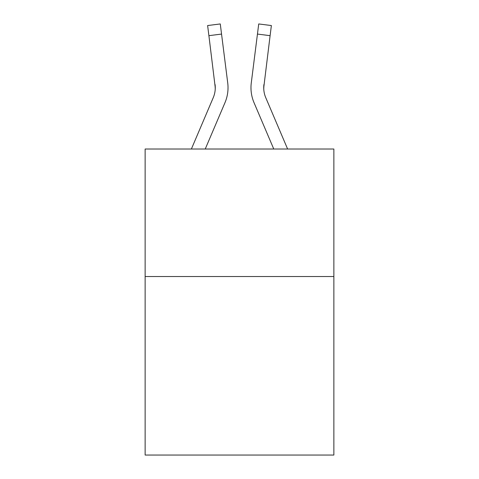 <?xml version="1.0" encoding="UTF-8"?>
<svg xmlns="http://www.w3.org/2000/svg" width="479" height="479" viewBox="0 0 479 479"><rect width="100%" height="100%" fill="white"/><g stroke="black" fill="none" stroke-linecap="round" stroke-linejoin="round"><path stroke-width="0.72" d="M333.863 276.533L333.863 455.05L145.137 455.05L145.137 149.017L333.863 149.017L333.863 276.533L145.137 276.533M224.968 102.692L205.24 149.017L224.968 102.692A38.254 38.254 0 0 0 227.723 82.909L221.549 34.069L208.898 35.668L207.623 25.549L220.274 23.95L221.549 34.069M227.531 81.382L227.723 82.909L227.531 81.382M287.616 149.017L265.767 97.698A25.501 25.501 0 0 1 263.725 87.753L270.102 35.668L257.451 34.069L258.726 23.95L271.377 25.549L258.726 23.95L271.377 25.549L258.726 23.95L271.377 25.549L258.726 23.95L271.377 25.549L258.726 23.95L271.377 25.549L258.726 23.95L271.377 25.549L258.726 23.95L271.377 25.549L258.726 23.95L271.377 25.549L258.726 23.95L271.377 25.549L258.726 23.95L271.377 25.549L258.726 23.95L271.377 25.549L258.726 23.95L271.377 25.549L258.726 23.95L271.377 25.549L258.726 23.95L271.377 25.549L258.726 23.95L271.377 25.549L258.726 23.95L271.377 25.549L258.726 23.95L271.377 25.549L258.726 23.95L271.377 25.549L258.726 23.95L271.377 25.549L258.726 23.95L271.377 25.549L258.726 23.95L271.377 25.549L258.726 23.95L271.377 25.549L258.726 23.95L271.377 25.549L258.726 23.95L271.377 25.549L258.726 23.95L271.377 25.549L258.726 23.95L271.377 25.549L258.726 23.95L271.377 25.549L258.726 23.95L271.377 25.549L258.726 23.95L271.377 25.549L258.726 23.95L271.377 25.549L258.726 23.95L271.377 25.549L258.726 23.95L271.377 25.549L258.726 23.95L271.377 25.549L258.726 23.95L271.377 25.549L258.726 23.95L271.377 25.549L258.726 23.95L271.377 25.549L258.726 23.95L271.377 25.549L258.726 23.95L271.377 25.549L258.726 23.95L271.377 25.549L258.726 23.95L271.377 25.549L258.726 23.95L271.377 25.549L258.726 23.95L271.377 25.549L270.102 35.668M254.032 102.692L273.76 149.017L254.032 102.692A38.254 38.254 0 0 1 251.277 82.909L257.451 34.069M265.767 97.698A25.501 25.501 0 0 1 263.725 87.753L263.725 87.753A25.501 25.501 0 0 0 265.767 97.698A25.501 25.501 0 0 1 263.725 87.753A25.501 25.501 0 0 0 265.767 97.698A25.501 25.501 0 0 1 263.725 87.753A25.501 25.501 0 0 0 265.767 97.698A25.501 25.501 0 0 1 263.725 87.753A25.501 25.501 0 0 0 265.767 97.698A25.501 25.501 0 0 1 263.725 87.753A25.501 25.501 0 0 0 265.767 97.698A25.501 25.501 0 0 1 263.725 87.753A25.501 25.501 0 0 0 265.767 97.698A25.501 25.501 0 0 1 263.725 87.753A25.501 25.501 0 0 0 265.767 97.698A25.501 25.501 0 0 1 263.725 87.753A25.501 25.501 0 0 0 265.767 97.698A25.501 25.501 0 0 1 263.725 87.753A25.501 25.501 0 0 0 265.767 97.698A25.501 25.501 0 0 1 263.725 87.753A25.501 25.501 0 0 0 265.767 97.698A25.501 25.501 0 0 1 263.725 87.753A25.501 25.501 0 0 0 265.767 97.698A25.501 25.501 0 0 1 263.725 87.753A25.501 25.501 0 0 0 265.767 97.698A25.501 25.501 0 0 1 263.725 87.753A25.501 25.501 0 0 0 265.767 97.698A25.501 25.501 0 0 1 263.725 87.753A25.501 25.501 0 0 0 265.767 97.698A25.501 25.501 0 0 1 263.725 87.753A25.501 25.501 0 0 0 265.767 97.698A25.501 25.501 0 0 1 263.725 87.753A25.501 25.501 0 0 0 265.767 97.698A25.501 25.501 0 0 1 263.725 87.753A25.501 25.501 0 0 0 265.767 97.698A25.501 25.501 0 0 1 263.725 87.753A25.501 25.501 0 0 0 265.767 97.698A25.501 25.501 0 0 1 263.725 87.753A25.501 25.501 0 0 0 265.767 97.698A25.501 25.501 0 0 1 263.725 87.753A25.501 25.501 0 0 0 265.767 97.698A25.501 25.501 0 0 1 263.929 84.508L263.755 88.95L263.929 84.508M191.384 149.017L213.233 97.698A25.501 25.501 0 0 0 215.275 87.759L208.898 35.668M213.233 97.698A25.501 25.501 0 0 0 215.275 87.759A25.501 25.501 0 0 1 213.233 97.698A25.501 25.501 0 0 0 215.071 84.508L215.245 88.95M227.98 89.573L228.022 87.687M251.02 89.573L250.978 87.687M271.377 25.549L258.726 23.95M207.623 25.549L220.274 23.95"/></g></svg>
